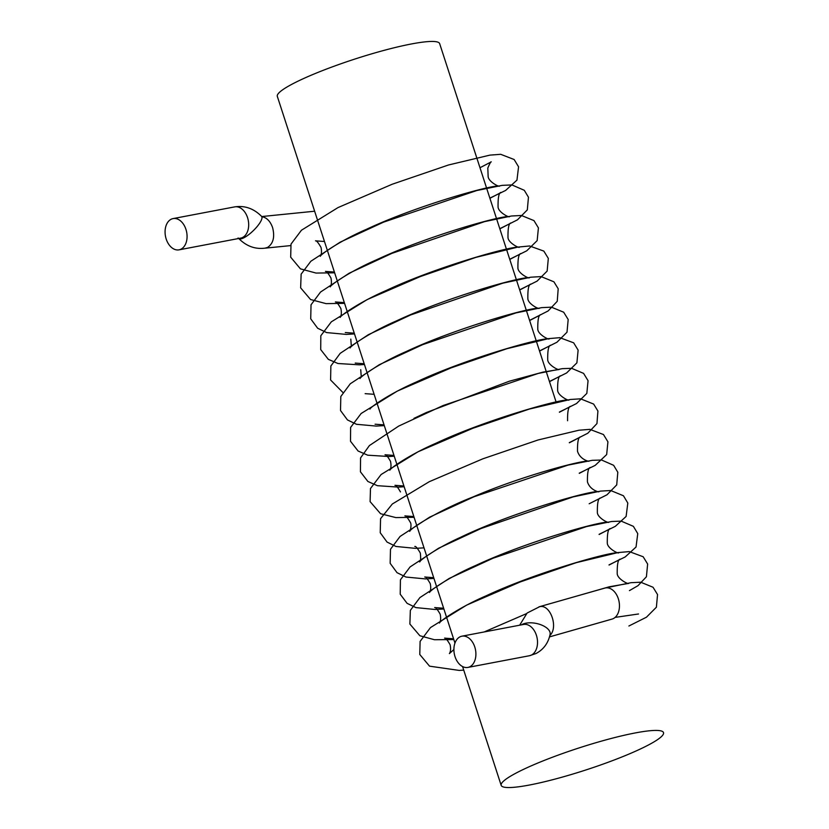 <?xml version="1.0" encoding="UTF-8"?>
<svg xmlns="http://www.w3.org/2000/svg" width="829" height="829" viewBox="0 0 829 829"><rect width="100%" height="100%" fill="white"/><g stroke="black" fill="none" stroke-linecap="round" stroke-linejoin="round"><path stroke-width="1.24" d="M538.943 606.849L604.818 588.093A15.927 10.808 79.2 0 1 605.046 588.03A15.927 10.808 79.2 0 1 618.89 600.797A15.927 10.808 79.2 0 1 612.051 619.087A15.927 10.808 79.2 0 1 611.843 619.149M549.865 635.501C558.715 627.449 550.249 603.74 539.586 606.724L527.13 613.025L519.648 625.211M469.774 666.796A15.906 10.787 79.2 0 1 467.867 667.428A15.906 10.787 79.2 0 1 454.302 653.822A15.906 10.787 79.2 0 1 461.929 636.185A15.906 10.787 79.2 0 1 475.172 648.361A15.906 10.787 79.2 0 1 469.774 666.796M265.062 248.14L267.591 247.415C273.29 243.571 274.959 236.959 272.596 227.581C270.285 221.188 266.741 217.571 261.985 216.742M180.94 249.197A15.906 10.787 79.2 0 1 179.043 249.84A15.906 10.787 79.2 0 1 165.479 236.234A15.906 10.787 79.2 0 1 173.095 218.587A15.906 10.787 79.2 0 1 186.349 230.763A15.906 10.787 79.2 0 1 180.94 249.197M556.145 402.127L439.66 43.636A85.346 11.533 162 0 0 411.453 43.958A85.346 11.533 162 0 0 322.978 70.413A85.346 11.533 162 0 0 277.321 96.382L454.955 643.076M635.315 732.929A85.346 11.533 162 0 0 546.839 759.395A85.346 11.533 162 0 0 501.182 785.353A85.346 11.533 162 0 0 585.916 769.954A85.346 11.533 162 0 0 663.521 732.608A85.346 11.533 162 0 0 635.315 732.929M521.389 624.879A15.906 8 11.2 0 1 539.731 624.351A15.906 8 11.2 0 1 550.114 634.34C548.228 643.19 543.482 649.604 535.886 653.573L529.493 655.718L467.867 667.428M461.929 636.185L523.545 624.465A15.906 10.787 79.2 0 1 536.798 636.641A15.906 10.787 79.2 0 1 531.389 655.076A15.906 10.787 79.2 0 1 529.493 655.718M261.871 216.815L261.591 216.379A15.906 4.497 135.9 0 1 257.114 226.576A15.906 4.497 135.9 0 1 243.633 237.913A15.906 4.497 135.9 0 1 238.752 238.524L238.099 237.975M261.591 216.379C253.767 208.535 244.814 205.364 234.721 206.877A15.906 10.787 79.2 0 1 247.964 219.053A15.906 10.787 79.2 0 1 242.555 237.488A15.906 10.787 79.2 0 1 240.659 238.12L179.043 249.84M549.492 636.9L612.051 619.087M314.637 211.219L261.767 216.545M290.533 245.612L265.062 248.172M605.046 588.03L630.952 582.694L640.703 582.217L653.034 587.253L657.542 594.548L656.392 607.222L646.444 617.211L628.89 626.009M463.732 670.112L459.235 670.423L429.546 666.164L419.775 654.485L420.106 641.408L430.489 627.574L466.603 605.129L520.249 581.937L576.29 562.663L618.019 552.57L629.304 551.596L643.169 556.756L647.636 564.041L646.413 576.766L637.978 585.688L629.429 590.611M453.805 639.553L434.479 639.739L419.868 635.739L409.878 624.04L410.345 610.382L419.909 597.585L449.204 578.435L492.975 558.249L586.559 526.57L611.626 521.503L621.19 521.12L633.387 526.342L637.75 533.617L636.04 547.016L625.211 556.933L609.025 564.891M443.878 608.983L435.09 609.481L415.909 607.605L407.101 603.346L400.21 594.217L400.428 579.782L410.096 566.922L438.593 548.238L481.017 528.529L573.202 496.872L600.59 491.1L610.724 490.519L623.46 495.773L627.812 503.058L626.113 516.446L615.305 526.353L599.098 534.322M433.95 578.424L425.453 578.911L405.961 577.046L397.029 572.673L390.148 563.295L390.49 549.254L400.065 536.446L429.702 517.12L473.991 496.768L568.01 465.121L592.238 460.323L601.595 460.022L613.626 465.307L617.812 472.25L616.714 484.903L606.994 494.789L589.17 503.763M424.013 547.865L415.37 548.352L395.961 546.466L387.06 542.083L380.221 532.726L380.563 518.674L392.314 504.011L429.267 481.701L482.861 458.81L538.114 439.961L578.922 430.23L589.865 429.36L603.481 434.541L607.926 441.826L606.662 454.582L595.16 465.39L579.233 473.183M414.085 517.296L395.816 517.586L380.563 513.721L370.107 501.628L370.48 488.519L381.091 474.54L418.075 451.764L472.748 428.313L529.213 409.101L570.3 399.485L580.559 398.822L593.637 404.065L597.916 411.018L596.953 423.588L587.782 433.246L569.305 442.634M404.158 486.737L398.552 487.11L377.402 485.69L367.9 481.483L360.428 471.805L360.563 457.919L369.392 445.577L398.697 426.085L443.111 405.526L538.187 373.444L562.342 368.646L571.647 368.325L583.595 373.392L588.062 380.677L586.828 393.402L576.528 403.536L559.378 412.075M394.231 456.178L389.215 456.52L367.724 455.194L358.097 451.017L350.512 441.277L350.615 427.422L361.133 413.505L397.329 391.081L450.945 367.931L506.882 348.708L548.518 338.636L559.803 337.672L573.658 342.823L578.124 350.118L576.901 362.843L566.611 372.967L549.44 381.506M384.293 425.619L376.221 426.085L356.491 424.293L347.475 419.94L340.512 410.521L340.812 396.5L350.273 383.775L379.247 364.739L422.614 344.667L516.001 312.896L541.71 307.632L551.389 307.165L563.679 312.212L568.186 319.507L567.005 332.201L556.984 342.211L539.513 350.947M342.823 392.418L330.595 379.993L330.864 366.003L340.18 353.351L368.335 334.709L410.521 314.999L502.861 283.155L530.798 277.207L541.068 276.585L553.907 281.808L558.197 288.761L557.243 301.31L548.135 310.948L529.586 320.388M364.439 364.491L359.527 364.833L337.973 363.516L328.336 359.351L320.719 349.6L320.823 335.755L331.31 321.849L367.143 299.601L420.241 276.596L475.908 257.373L517.793 247.104L529.586 245.975L543.824 251.094L548.321 258.389L547.15 271.083L537.109 281.104L519.659 289.829M354.511 333.932L346.284 334.408L326.636 332.584L317.652 328.232L310.72 318.823L311.03 304.803L320.533 292.046L349.144 273.228L391.91 253.363L484.675 221.602L511.441 216.006L521.41 215.478L533.969 220.607L538.415 227.892L537.161 240.628L526.747 250.804L509.731 259.27M344.574 303.362L326.066 303.632L310.564 299.528L300.637 287.839L301.145 274.14L310.854 261.249L340.066 242.213L383.578 222.141L476.768 190.535L502.26 185.344L511.939 184.94L524.28 190.287L528.456 197.229L527.317 209.903L517.462 219.84L499.794 228.711M334.647 272.814L316.036 273.062L300.44 268.855L290.678 257.166L291.02 244.089L301.455 230.224L337.994 207.592L392.19 184.245L448.51 164.981L489.939 155.116L500.685 154.308L514.135 159.51L518.56 166.795L516.964 180.131L505.628 190.432L489.866 198.141M615.118 617.398L638.537 613.978M324.471 241.498L315.507 240.845C316.429 240.441 318.263 242.638 321.02 247.425C321.828 251.425 321.59 254.379 320.295 256.296C320.626 254.327 340.906 240.296 366.646 229.218C417.267 205.426 493.763 184.142 499.514 186.11C499.245 187.178 488.094 181.561 488.126 176.235L487.815 168.059C489.763 163.479 490.913 161.417 491.255 161.862L479.991 167.738M489.918 198.297L501.182 192.421C498.985 192.338 497.949 197.126 498.063 206.794C498.022 212.12 509.182 217.737 509.441 216.68C503.7 214.701 427.194 235.985 376.573 259.778C350.843 270.855 330.553 284.886 330.232 286.855C331.517 284.938 331.755 281.984 330.947 277.984C328.191 273.197 326.357 271 325.434 271.415L334.398 272.057M499.846 228.856L511.11 222.98C508.913 222.897 507.876 227.695 507.99 237.353C507.949 242.679 519.109 248.296 519.379 247.239C513.628 245.26 437.132 266.544 386.511 290.347C360.77 301.414 340.481 315.445 340.159 317.414C341.455 315.507 341.693 312.543 340.874 308.554C338.118 303.756 336.284 301.569 335.372 301.974L344.336 302.616M509.773 259.425L521.037 253.55C518.85 253.467 517.804 258.254 517.918 267.922C517.876 273.238 529.037 278.865 529.306 277.798C523.555 275.829 447.059 297.103 396.438 320.906C370.698 331.973 350.418 346.014 350.087 347.973M345.299 332.533L354.263 333.175M519.71 289.984L530.974 284.109C528.778 284.026 527.731 288.813 527.845 298.481C527.814 303.808 538.974 309.424 539.233 308.357C533.482 306.388 456.986 327.662 406.365 351.465C380.635 362.542 360.346 376.573 360.014 378.542M355.226 363.092L364.19 363.744M529.638 320.543L540.902 314.668C538.705 314.585 537.669 319.372 537.783 329.04C537.741 334.367 548.902 339.983 549.161 338.916C543.42 336.947 466.914 358.232 416.293 382.024C390.563 393.101 370.273 407.132 369.952 409.101M365.164 393.661L374.117 394.303M539.565 351.102L550.829 345.227C548.632 345.144 547.596 349.942 547.71 359.599C547.668 364.926 558.829 370.542 559.098 369.485L543.047 372.107L509.307 381.226L426.23 412.583L413.972 418.365M375.091 424.22L384.055 424.862M549.492 381.672L560.767 375.796C558.57 375.703 557.523 380.501 557.637 390.158C557.596 395.485 568.756 401.112 569.026 400.044C563.274 398.065 486.778 419.35 436.158 443.152C410.417 454.219 390.138 468.25 389.806 470.219C391.101 468.312 391.34 465.359 390.521 461.359C387.775 456.561 385.941 454.375 385.019 454.779L393.982 455.422M559.43 412.231L570.694 406.355C568.497 406.272 567.461 411.06 567.575 420.728M400.459 491.918C397.702 487.12 395.868 484.934 394.946 485.338L403.91 485.991M569.357 442.79L580.621 436.914C578.424 436.831 577.388 441.619 577.502 451.287C580.238 460.136 590.093 461.774 588.88 461.162C583.979 459.649 521.679 475.836 473.007 496.954C439.318 510.022 410.22 528.456 409.671 531.348C410.396 531.006 411.795 524.508 410.386 522.477C407.63 517.69 405.796 515.493 404.884 515.907L413.847 516.55M579.284 473.349L590.549 467.473C588.352 467.39 587.315 472.178 587.429 481.846C590.165 490.695 600.02 492.333 598.818 491.732C592.797 489.587 510.933 512.799 460.396 537.389C437.401 547.627 419.878 560.249 419.598 561.907C420.686 561.502 420.925 558.549 420.313 553.036C417.557 548.249 415.723 546.052 414.811 546.466M600.403 498.105L600.486 498.042C598.289 497.949 597.243 502.747 597.357 512.405C597.315 517.731 608.476 523.348 608.745 522.291C602.994 520.311 526.498 541.596 475.877 565.399C450.137 576.466 429.857 590.497 429.526 592.466C430.821 590.559 431.059 587.606 430.241 583.606C427.495 578.808 425.66 576.621 424.738 577.025L433.702 577.668M599.149 534.477L610.413 528.601C608.217 528.519 607.18 533.306 607.294 542.974C607.253 548.29 618.413 553.917 618.672 552.85C612.921 550.881 536.425 572.155 485.804 595.958C460.074 607.025 439.784 621.066 439.463 623.025C440.748 621.118 440.987 618.165 440.178 614.165C437.422 609.367 435.588 607.18 434.665 607.584L443.629 608.227M609.077 565.036L620.341 559.16C618.144 559.078 617.108 563.865 617.222 573.533C617.18 578.86 628.341 584.476 628.61 583.409L609.222 586.797L569.264 598.217M453.898 649.532L449.391 653.594C450.675 651.677 450.914 648.724 450.106 644.724C447.349 639.936 445.515 637.739 444.603 638.143L453.567 638.796M351.227 344.895L350.802 339.113M361.154 375.454L360.739 369.672M526.488 613.647L484.198 631.947M265.694 248.058C255.581 249.57 246.607 246.389 238.752 238.524M234.721 206.877L173.095 218.587M501.182 785.353L462.582 666.568"/></g></svg>
